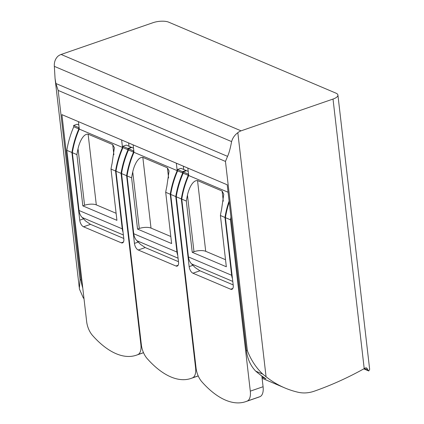 <?xml version="1.0" encoding="UTF-8"?>
<svg xmlns="http://www.w3.org/2000/svg" width="424" height="424" viewBox="0 0 424 424"><rect width="100%" height="100%" fill="white"/><g stroke="black" fill="none" stroke-linecap="round" stroke-linejoin="round"><path stroke-width="0.64" d="M79.744 220.178L71.91 152.497L66.838 150.34L86.666 321.699A14.146 7.001 -109.1 0 0 92.469 335.384A91.96 45.516 -109.1 0 0 136.311 355.211A91.96 45.516 -109.1 0 0 137.821 354.628A14.146 7.001 -109.1 0 0 140.895 344.712L121.068 173.358L115.99 171.201L123.824 238.882A5.66 2.804 -109.1 0 1 122.499 242.888A5.66 2.804 -109.1 0 1 121.259 242.793L83.523 226.776A5.66 2.804 -109.1 0 1 79.744 220.178L83.533 218.869M82.77 288.023A42.442 33.671 -67 0 1 81.058 280.094L61.915 114.639L227.216 184.79L246.36 350.245A42.442 33.671 113 0 0 255.72 371.143L262.8 374.148C256.138 367.815 250.987 359.992 247.351 350.669L225.457 161.422L227.55 156.355C228.928 153.536 230.28 148.612 231.605 141.595C232.606 138.017 234.679 135.049 237.827 132.685A11.316 8.978 -67 0 1 241.076 130.841L333.02 99.062L364.211 368.636A364.301 289.02 -67 0 1 314.375 391.151A41.027 32.547 -67 0 1 298.051 392.242A127.327 101.018 -67 0 1 284.838 387.944A127.327 101.018 -67 0 1 266.071 376.766L262.8 374.148M78.424 121.646L79.288 129.097L122.494 147.435L121.63 139.978M122.494 147.435A78.944 62.63 113 0 0 115.556 171.02L122.245 228.843A14.146 11.225 113 0 0 123.04 232.119M128.62 142.946L129.002 146.264M79.288 129.097A78.944 62.63 -67 0 0 72.35 152.682L79.039 210.505A14.146 11.225 -67 0 0 82.187 217.501L85.812 221.18L90.529 224.354L83.523 226.776M134.445 243.392L126.617 175.711L121.54 173.559L141.367 344.913A14.146 7.001 -109.1 0 0 147.176 358.598A91.96 45.516 -109.1 0 0 191.012 378.431A91.96 45.516 -109.1 0 0 192.523 377.848A14.146 7.001 -109.1 0 0 195.597 367.931L175.769 196.572L170.697 194.42L178.525 262.101A5.66 2.804 -109.1 0 1 177.206 266.102A5.66 2.804 -109.1 0 1 175.965 266.012L138.224 249.996A5.66 2.804 -109.1 0 1 134.445 243.392L138.24 242.083M189.152 266.606L181.318 198.93L176.246 196.773L196.073 368.133A14.146 7.001 -109.1 0 0 201.877 381.817A91.96 45.516 -109.1 0 0 245.719 401.645A91.96 45.516 -109.1 0 0 247.229 401.062A14.146 7.001 -109.1 0 0 250.303 391.145L230.476 219.791L225.398 217.634L233.232 285.315A5.66 2.804 -109.1 0 1 231.907 289.316A5.66 2.804 -109.1 0 1 230.667 289.226L192.931 273.21A5.66 2.804 -109.1 0 1 189.152 266.606L192.941 265.297M72.35 152.682L76.908 154.617L82.839 205.868L116.929 220.337L110.998 169.086L115.556 171.02M133.125 144.86L133.989 152.317L177.2 170.649L176.336 163.198M133.989 152.317A78.944 62.63 -67 0 0 127.052 175.896L133.74 233.719A14.146 11.225 -67 0 0 136.894 240.715L140.519 244.399L145.236 247.574L138.224 249.996M177.2 170.649A78.944 62.63 113 0 0 170.263 194.234L176.951 252.057A14.146 11.225 113 0 0 177.746 255.333M183.327 166.16L183.709 169.478M229.098 201.05A78.944 62.63 113 0 0 224.964 217.448L231.658 275.277A14.146 11.225 113 0 0 232.447 278.552M187.832 168.074L188.696 175.531L228.08 192.247M188.696 175.531A78.944 62.63 -67 0 0 181.758 199.11L188.447 256.939A14.146 11.225 -67 0 0 191.595 263.929L195.22 267.613L199.943 270.788L192.931 273.21M127.052 175.896L131.61 177.831L137.54 229.087L171.63 243.551L165.699 192.3L170.263 194.234M261.968 377.084L265.382 378.542A127.327 101.018 -67 0 0 265.726 378.754L261.974 377.164M123.776 238.463L90.529 224.354M178.478 261.682L145.236 247.574M233.184 284.896L199.943 270.788M181.758 199.11L186.316 201.045L192.247 252.301L226.337 266.77L220.406 215.514L224.964 217.448M255.72 371.143A127.327 101.018 113 0 0 265.975 378.791L265.382 378.542M364.264 368.604L368.111 370.237L368.774 370.958L369.659 369.373L337.917 95.066A11.316 4.012 173.4 0 0 335.972 93.158L168.688 22.165A11.316 4.012 173.4 0 0 153.048 22.684L61.109 54.463A11.316 8.978 -67 0 0 57.86 56.312C55.247 58.899 54.076 62.254 54.341 66.361L55.067 78.541L55.883 83.502L58.173 90.429L80.067 279.67L79.325 288.781L83.343 297.987L83.952 298.247M368.111 370.237L366.585 367.91L365.382 367.968L364.211 368.636M337.917 95.066A11.316 4.012 173.4 0 1 333.02 99.062M83.343 297.987L83.989 298.597M245.719 401.645L258.497 397.23A91.96 45.516 -109.1 0 0 260.007 396.647A14.146 7.001 -109.1 0 0 263.081 386.725L261.841 376.003M188.214 171.391L186.518 170.671L183.03 171.879L183.184 173.193A78.944 62.63 -67 0 0 176.246 196.773M181.318 198.93A78.944 62.63 113 0 1 188.256 175.345L188.108 174.031L183.03 171.879M188.505 173.893L188.108 174.031M230.953 217.072A78.944 62.63 113 0 0 230.476 219.791M225.398 217.634A78.944 62.63 -67 0 1 229.225 202.147M186.083 170.824L186.041 170.469L180.969 168.317L177.481 169.521L177.635 170.835A78.944 62.63 -67 0 0 170.697 194.42M133.512 148.177L131.811 147.457L128.329 148.66L128.477 149.974A78.944 62.63 -67 0 0 121.54 173.559M126.617 175.711A78.944 62.63 113 0 1 133.555 152.131L133.401 150.817L128.329 148.66M133.798 150.679L133.401 150.817M175.769 196.572A78.944 62.63 113 0 1 182.707 172.992L182.559 171.678L177.481 169.521M186.041 170.469L182.559 171.678M131.376 147.605L131.339 147.255L126.262 145.103L122.78 146.306L122.928 147.621A78.944 62.63 -67 0 0 115.99 171.201M78.806 124.963L77.11 124.243L73.622 125.446L73.776 126.76A78.944 62.63 -67 0 0 66.838 150.34M71.91 152.497A78.944 62.63 113 0 1 78.848 128.912L78.7 127.598L73.622 125.446M79.097 127.46L78.7 127.598M121.068 173.358A78.944 62.63 113 0 1 128.006 149.773L127.852 148.458L122.78 146.306M131.339 147.255L127.852 148.458M186.316 201.045A78.944 62.63 -67 0 1 187.45 195.173C188.685 189.099 192.554 180.046 197.536 180.592L222.112 191.023L223.771 194.192L221.54 209.642A78.944 62.63 113 0 0 220.406 215.514M192.247 252.301L193.985 251.697A8.491 3.01 173.4 0 1 205.714 251.31L225.52 259.711M76.908 154.617A78.944 62.63 -67 0 1 78.037 148.744C79.277 142.665 83.146 133.613 88.123 134.164L112.705 144.595L114.363 147.759L112.132 163.208A78.944 62.63 113 0 0 110.998 169.086M82.839 205.868L84.577 205.269A8.491 3.01 173.4 0 1 96.306 204.877L116.112 213.283M131.61 177.831A78.944 62.63 -67 0 1 132.744 171.959C133.979 165.885 137.853 156.832 142.83 157.378L167.406 167.809L169.07 170.978L166.833 186.428A78.944 62.63 113 0 0 165.699 192.3M137.54 229.087L139.284 228.483A8.491 3.01 173.4 0 1 151.013 228.091L170.814 236.497M182.707 172.992L177.635 170.835M188.256 175.345L183.184 173.193M128.006 149.773L122.928 147.621M133.555 152.131L128.477 149.974M78.848 128.912L73.776 126.76M246.36 350.245L247.351 350.669M58.173 90.429L225.457 161.422M80.067 279.67L81.058 280.094M79.039 210.505L122.245 228.843M133.74 233.719L176.951 252.057M82.187 217.501L123.373 234.976M136.894 240.715L178.075 258.195M191.595 263.929L232.781 281.409M188.447 256.939L231.658 275.277M365.61 367.884L367.29 368.599M54.341 66.361L231.605 141.595M55.883 83.502L227.55 156.355M237.827 132.685L266.071 376.766M61.109 54.463L241.076 130.841M232.829 288.479L230.667 289.226M260.007 396.647L247.229 401.062M263.081 386.725L250.303 391.145M178.122 265.265L175.965 266.012M198.204 375.881L192.523 377.848M196.031 367.778L195.597 367.931M123.421 242.046L121.259 242.793M143.498 352.667L137.821 354.628M141.33 344.564L140.895 344.712M193.985 251.697L187.45 195.173M205.714 251.31L197.536 180.592M223.289 201.214L222.112 191.023M84.577 205.269L78.037 148.744M96.306 204.877L88.123 134.164M113.881 154.781L112.705 144.595M139.284 228.483L132.744 171.959M151.013 228.091L142.83 157.378M168.588 178.001L167.406 167.809M262.106 378.293L284.838 387.944M363.797 368.864L368.763 370.968M79.219 287.276L55.067 78.541M198.225 375.934L191.012 378.431M143.524 352.72L136.311 355.211"/></g></svg>
